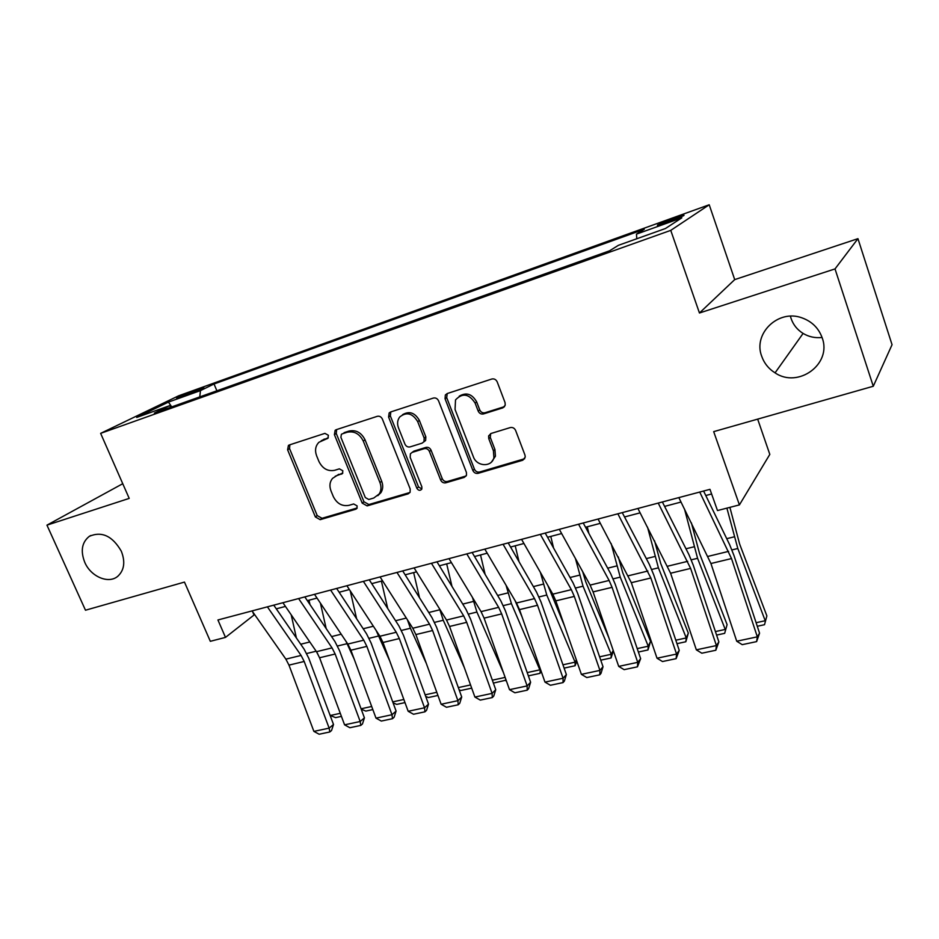 <?xml version="1.0" encoding="UTF-8"?>
<svg xmlns="http://www.w3.org/2000/svg" width="939" height="939" viewBox="0 0 939 939"><rect width="100%" height="100%" fill="white"/><g stroke="black" fill="none" stroke-linecap="round" stroke-linejoin="round"><path stroke-width="1.41" d="M328.392 435.285L324.917 433.372L289.341 444.957L288.414 445.473L287.604 449.804L315.363 516.943L320.187 519.666L355.799 509.22L356.926 508.41L357.113 505.886L353.663 503.961L348.991 505.335C342.148 506.555 336.925 503.633 333.31 496.567L331.009 490.944C329.202 486.085 329.706 481.907 332.512 478.397L336.866 475.592L342.5 473.514L342.829 470.768L339.366 468.843L334.707 470.298C327.852 471.601 322.617 468.69 318.967 461.554L316.643 455.873C314.671 450.415 315.434 445.884 318.931 442.281L327.899 438.278L328.392 435.285M761.705 356.268C764.193 363.276 768.642 368.804 775.062 372.853C798.115 388.699 832.154 364.179 822.188 337.852C818.679 328.122 811.93 321.455 801.953 317.852C778.114 308.931 752.832 333.732 761.705 356.268M790.403 316.185L791.061 318.45C793.267 324.812 797.281 329.8 803.091 333.427C808.913 336.89 815.24 338.228 822.059 337.465M84.768 562.344C90.79 576.652 108.525 584.258 117.739 576.323C124.277 570.278 125.474 561.909 121.319 551.216C112.457 535.946 101.776 530.981 89.311 536.333C81.857 542.308 80.343 550.982 84.768 562.344M674.002 218.165L657.805 224.879C656.15 226.064 659.319 225.243 667.312 222.437L683.627 215.688C685.247 214.515 682.043 215.336 674.002 218.165M502.752 407.878L505.229 405.214L505.053 402.585L497.201 381.891C496.015 379.473 494.207 378.523 491.79 379.027L447.21 393.547L445.344 395.002L445.063 398.782L472.869 470.486C474.019 472.798 475.768 473.749 478.115 473.326L522.671 460.263L525.253 457.093L524.983 455.11L515.628 430.473C514.466 428.078 512.671 427.128 510.253 427.585L491.003 433.489L488.62 435.919L488.761 438.654L493.409 450.767L493.914 457.516C492.013 467.422 476.73 466.812 473.362 456.777L455.051 409.474L455.521 399.908C462.446 392.666 468.984 393.723 475.111 403.077L478.174 411.071C479.348 413.453 481.12 414.404 483.503 413.923L502.752 407.878L504.583 406.587M122.751 483.702L46.95 525.147L85.484 610.221L184.467 582.086L210.324 641.314L225.489 637.393L217.93 619.975L709.966 489.336L717.49 510.558L739.416 504.9L769.816 454.394L757.667 419.123M835.017 268.918L857.953 238.659L734.709 279.611L699.449 313.004L835.017 268.918L873.282 386.258L713.687 431.635L739.416 504.9M699.449 313.004L670.751 230.372L100.637 433.36L178.645 395.788L709.215 204.772L670.751 230.372M46.95 525.147L129.206 498.398L100.637 433.36M382.384 419.087C381.222 416.787 379.52 415.86 377.29 416.317L336.256 429.686L335.129 430.344L334.401 434.64L362.196 503.128L367.137 505.886L408.183 493.844L410.097 492.282L410.19 488.973L382.384 419.087M390.589 411.986L433.337 398.066C435.673 397.584 437.421 398.523 438.583 400.883L466.401 472.387L466.507 475.216L464.242 477.399L445.79 482.81C443.501 483.221 441.776 482.282 440.637 479.993L429.416 451.471C428.266 449.159 426.541 448.22 424.264 448.654L412.221 452.363L410.413 453.76L410.179 457.363L421.857 486.825L421.811 489.09C420.132 490.944 418.477 490.686 416.869 488.292L388.593 417.08L389.157 412.925L390.589 411.986L389.157 412.925M857.953 238.659L892.05 344.707L873.282 386.258M180.992 397.068L203.88 387.83L193.141 391.187L176.661 398.124L180.992 397.068M636.795 238.752L636.466 234.116L644.295 229.257L214.022 383.992L200.453 390.612L199.772 396.904M636.466 234.116L681.843 217.825L665.446 228.517L618.39 245.325L609.54 250.819L154.383 413.078L169.431 405.742L136.707 417.432L168.445 402.092L200.453 390.612M734.709 279.611L709.215 204.772M225.489 637.393L254.61 614.552M276.277 608.836L285.444 606.418M307.335 600.643L317.018 598.084M339.143 592.251L349.378 589.551M371.738 583.647L382.549 580.795M405.143 574.832L416.552 571.828M439.393 565.794L451.436 562.625M474.535 556.534L487.212 553.188M510.57 547.026L523.939 543.493M547.566 537.261L561.651 533.552M585.537 527.249L600.373 523.328M624.541 516.955L640.152 512.835M664.601 506.391L681.045 502.048M705.776 495.522L711.609 493.984M252.544 611.594L253.894 614.74M216.886 390.8L214.022 383.992M171.285 407.057L169.431 405.742M171.743 406.892L168.445 402.092M328.298 437.762L321.22 440.731M335.164 476.296L342.805 473.045M289.858 444.793L289.552 448.596L317.218 515.581L322.03 518.293L357.16 507.976M336.632 429.557L336.256 433.454L363.956 501.778L368.898 504.536L410.003 492.459M342.219 433.853L341.373 434.358L340.904 437.328L365.306 497.553L368.769 499.489L373.769 498.022L379.227 493.937C381.281 490.557 381.516 486.754 379.943 482.54L363.264 441.048C359.555 433.759 354.203 430.825 347.207 432.233L342.089 433.9M377.807 495.675L380.964 492.599C383.018 489.219 383.253 485.428 381.68 481.238L379.943 482.54M344.061 432.668L349.038 431.048C356.022 429.639 361.362 432.562 365.06 439.839L381.68 481.238M412.186 452.375L413.911 451.119L425.93 447.41C428.207 446.964 429.921 447.903 431.071 450.204L442.246 478.667C443.396 480.944 445.109 481.883 447.398 481.484L466.167 475.944M390.788 411.928L390.354 415.918L418.524 486.954L421.869 488.961M417.691 421.623C412.503 413.16 406.517 411.611 399.721 416.986C397.408 420.097 396.986 423.689 398.453 427.75L404.932 444.1C406.082 446.401 407.796 447.34 410.05 446.905L422.092 443.161L423.97 441.682L424.17 438.102L417.691 421.623L419.381 420.437C414.932 412.667 409.322 410.742 402.549 414.686M423.818 441.905L425.637 440.45L425.837 436.881L424.17 438.102M419.381 420.437L425.837 436.881M459.171 396.223C466.272 392.009 472.117 393.899 476.683 401.927L479.735 409.897C480.897 412.268 482.669 413.219 485.052 412.737L504.266 406.704M491.625 461.847L495.428 456.225L494.923 449.488L493.409 450.767M490.663 433.607L490.287 437.41L494.923 449.488M447.222 393.547L446.706 397.643L474.418 469.16C475.568 471.484 477.317 472.423 479.653 472L524.713 458.713M341.42 716.375L335.587 717.631L330.305 715.495L329.601 714.027M296.407 637.992L291.196 614.799M319.788 658.333L317.089 652.617M309.001 600.197L309.987 604.587M330.305 715.495L340.282 713.323M267.392 606.84L301.09 655.434L304.189 661.467L329.143 728.136L333.509 724.474L308.731 658.169L304.107 649.154L273.742 605.15M252.063 610.913L285.879 659.143L288.977 665.129L313.884 731.387L329.143 728.136L329.824 731.962L319.154 734.228L313.884 731.387M333.509 724.474L331.561 730.483L329.824 731.962M326.185 628.59L320.422 603.167M354.203 659.131L345.951 641.267M372.83 709.567L365.811 711.093L361.233 709.215M361.081 708.792L371.691 706.48M356.62 618.778L350.247 590.877M389.697 660.81L376.163 630.515M404.991 702.595L396.728 704.391L393.089 702.877M392.725 701.891L403.852 699.473M387.725 608.519L381.398 581.1M426.365 663.521L410.413 628.25L407.409 619.775M437.938 695.459L428.372 697.536L425.707 696.409M425.132 694.837L436.788 692.289M419.51 597.744L413.653 572.59M464.277 667.476L443.267 620.256L439.558 608.871M471.695 688.146L460.756 690.517L459.124 689.813M458.326 687.594L470.545 684.942M298.614 598.554L332.054 647.898L335.153 654.014L360.189 721.504L364.426 717.842L339.566 650.715L334.953 641.583L304.811 596.899M282.909 602.721L316.478 651.689L319.577 657.758L344.578 724.838L360.189 721.504L360.787 725.413L349.871 727.725L344.578 724.838M364.426 717.842L362.477 723.934L360.787 725.413M330.598 590.056L363.769 640.175L366.856 646.372L391.986 714.732L396.094 711.058L371.128 643.086L366.539 633.825L336.643 588.448M314.506 594.328L347.817 644.06L350.904 650.222L375.999 718.135L391.986 714.732L392.49 718.699L381.304 721.058L375.999 718.135M396.094 711.058L394.134 717.22L392.49 718.699M363.381 581.358L396.258 632.264L399.333 638.555L424.545 707.783L428.513 704.109L403.465 635.269L398.887 625.879L369.262 579.797M346.878 585.736L379.919 636.243L382.995 642.487L408.172 711.281L424.545 707.783L424.956 711.821L413.512 714.25L408.172 711.281M428.513 704.109L426.541 710.342L424.956 711.821M396.986 572.438L429.546 624.165L432.609 630.539L457.915 700.67L461.718 696.996L436.588 627.264L432.034 617.745L402.69 570.912M380.072 576.922L412.796 628.238L415.871 634.576L441.13 704.25L457.915 700.67L458.22 704.778L446.483 707.267L441.13 704.25M461.718 696.996L459.734 703.299L458.22 704.778M451.976 586.406L446.682 563.881M503.562 672.934L476.918 612.052L472.47 597.427M506.121 680.153L493.374 683.087M492.341 680.188L505.147 677.395M505.569 678.604L505.734 680.775M431.447 563.283L463.666 615.855L466.706 622.334L492.095 693.381L495.745 689.707L470.533 619.059L466.002 609.399L436.964 561.815M414.099 567.884L446.506 620.033L449.558 626.466L474.899 697.055L492.095 693.381L492.294 697.571L480.275 700.107L474.899 697.055M495.745 689.707L493.75 696.081L492.294 697.571M485.146 574.422L480.522 554.949M527.202 672.594L539.855 669.836L511.415 603.648L506.074 585.302M541.169 671.256L539.995 673.345L540.371 668.979M515.006 600.514L522.131 617.123M539.995 673.345L528.364 675.869M466.8 553.893L498.644 607.345L501.672 613.906L527.131 685.916L530.617 682.242L505.335 610.655L500.827 600.854L472.129 552.484M449.006 558.623L481.05 611.629L484.09 618.144L509.501 689.672L527.131 685.916L527.225 690.177L514.901 692.782L509.501 689.672M530.617 682.242L528.622 688.686L527.225 690.177M519.021 561.675L515.218 545.794M562.954 664.8L575.091 662.159L546.78 595.033L540.394 572.379M576.804 661.22L575.102 665.739L575.091 662.159L576.346 659.906M547.824 585.408L564.609 626.149M575.102 665.739L564.104 668.122M503.081 544.268L534.526 598.613L537.531 605.279L563.071 678.251L566.37 674.578L541.017 602.028L536.533 592.086L508.199 542.906M484.817 549.115L516.473 603.002L519.49 609.622L544.984 682.113L563.071 678.251L563.036 682.594L550.407 685.27L544.984 682.113M566.37 674.578L564.362 681.104L563.036 682.594M553.587 548.059L550.782 536.415M599.61 656.819L611.219 654.283L583.037 586.194L575.419 558.505M613.355 650.844L611.089 657.946L611.219 654.283L613.214 650.422M582.673 571.628L585.725 581.757L608.93 637.968M611.089 657.946L600.772 660.176M540.324 534.373L571.335 589.657L574.316 596.418L599.927 670.399L603.026 666.725L577.614 593.19L573.166 583.084L545.219 533.07M521.579 539.35L552.813 594.164L555.806 600.878L581.382 674.355L599.927 670.399L599.775 674.812L586.805 677.559L581.382 674.355M603.026 666.725L601.019 673.333L599.775 674.812M588.859 533.387L587.251 526.791M637.205 648.614L648.25 646.208L620.233 577.133L611.136 543.493M647.992 649.952L648.25 646.208L650.539 641.419L647.992 649.952L638.379 652.03M618.273 556.874L622.721 572.696L650.539 641.419M675.798 640.21L686.245 637.933L658.403 567.837L647.511 527.096M685.834 641.748L686.245 637.933L688.322 633.132L685.834 641.748L676.972 643.673M654.53 540.723L660.68 563.4L688.322 633.132M715.424 631.571L725.225 629.435L697.571 558.294L684.472 508.961M724.662 633.344L727.091 624.623L724.662 633.344L716.598 635.081M691.386 522.859L699.649 553.857L727.091 624.623M756.106 622.71L765.226 620.726L737.808 548.493L726.892 508.128M764.51 624.705L766.87 615.902L764.51 624.705L757.28 626.266M729.885 507.353L739.639 544.068L766.87 615.902M578.565 524.22L609.106 580.455L612.075 587.333L637.734 662.335L640.644 658.662L615.162 584.117L610.749 573.858L583.236 522.988M559.315 529.338L590.103 585.091L593.072 591.899L618.707 666.397L637.734 662.335L637.464 666.831L624.153 669.648L618.707 666.397M640.644 658.662L637.464 666.831M617.85 513.786L650.833 577.99L676.549 654.06L679.249 650.398L653.708 574.797L649.33 564.386L622.264 512.624M598.073 519.044L631.325 582.696L657.018 658.227L676.549 654.06L676.139 658.65L662.488 661.537L657.018 658.227M679.249 650.398L676.139 658.65M658.227 503.069L690.623 568.412L716.398 645.562L718.863 641.9L693.287 565.231L688.944 554.656L662.371 501.966M637.898 508.469L670.599 573.236L696.339 649.835L716.398 645.562L715.835 650.246L701.82 653.215L696.339 649.835M718.863 641.9L715.835 650.246M699.731 492.048L731.516 558.564L757.327 636.83L759.557 633.191L733.934 555.407L729.638 544.667L703.593 491.027M678.838 497.6L710.929 563.517L736.728 641.231L757.327 636.83L756.623 641.607L742.221 644.659L736.728 641.231M759.557 633.191L756.623 641.607M193.645 392.385L193.141 391.187M199.807 389.802L199.444 388.922M324.331 439.053L322.453 440.238M342.582 473.42L341.526 474.16M338.697 474.312L336.866 475.592M356.996 508.304L355.799 509.22M322.03 518.293L320.187 519.666M317.218 515.581L315.363 516.943M289.552 448.596L287.604 449.804M328.004 438.161L327.112 438.736M409.862 492.494L408.183 493.844M368.898 504.536L367.137 505.886M363.956 501.778L362.196 503.128M336.256 433.454L334.401 434.64M365.06 439.839L363.264 441.048M349.038 431.048L347.207 432.233M465.814 476.073L464.242 477.399M447.398 481.484L445.79 482.81M442.246 478.667L440.637 479.993M431.071 450.204L429.416 451.471M425.93 447.41L424.264 448.654M413.911 451.119L412.221 452.363M418.524 486.954L416.869 488.292M390.354 415.918L388.593 417.08M485.052 412.737L483.503 413.923M479.735 409.897L478.174 411.071M476.683 401.927L475.111 403.077M490.287 437.41L488.761 438.654M524.115 458.948L522.671 460.263M479.653 472L478.115 473.326M474.418 469.16L472.869 470.486M446.706 397.643L445.063 398.782M306.689 653.521L316.161 651.22M300.715 644.236L309.823 641.971M301.09 655.434L285.879 659.143M304.189 661.467L288.977 665.129M337.524 646.009L346.996 643.708M331.584 636.583L341.209 634.201M369.097 638.32L378.335 636.067M363.193 628.754L373.37 626.231M401.434 630.445L410.413 628.25M395.577 620.726L406.317 618.073M434.557 622.369L443.267 620.256M428.759 612.51L439.769 609.775M332.054 647.898L316.478 651.689M335.153 654.014L319.577 657.758M363.769 640.175L347.817 644.06M366.856 646.372L350.904 650.222M396.258 632.264L379.919 636.243M399.333 638.555L382.995 642.487M429.546 624.165L412.796 628.238M432.609 630.539L415.871 634.576M468.502 614.106L476.918 612.052M462.763 604.082L473.409 601.441M463.666 615.855L446.506 620.033M466.706 622.334L449.558 626.466M503.304 605.62L511.415 603.648M497.623 595.455L507.893 592.908M498.644 607.345L481.05 611.629M501.672 613.906L484.09 618.144M538.998 596.934L546.78 595.033M533.375 586.593L543.235 584.152M534.526 598.613L516.473 603.002M537.531 605.279L519.49 609.622M575.595 588.014L583.037 586.194M570.043 577.508L579.469 575.173M571.335 589.657L552.813 594.164M574.316 596.418L555.806 600.878M613.155 578.858L620.233 577.133M607.674 568.177L616.641 565.959M651.701 569.468L658.403 567.837M646.314 558.611L654.788 556.51M691.292 559.832L697.571 558.294M685.986 548.787L693.944 546.815M731.951 549.925L737.808 548.493M726.739 538.681L734.157 536.85M609.106 580.455L590.103 585.091M612.075 587.333L593.072 591.899M647.887 571.018L628.367 575.771M650.833 577.99L631.325 582.696M687.712 561.322L667.664 566.205M690.623 568.412L670.599 573.236M728.629 551.369L708.029 556.381M731.516 558.564L710.929 563.517M803.091 333.427L775.062 372.853M90.719 535.523L89.311 536.333M289.071 445.063L288.414 445.473M336.056 429.757L335.129 430.344M380.964 492.599L379.227 493.937M425.637 440.45L423.97 441.682M495.428 456.225L493.914 457.516M490.146 434.675L488.62 435.919M446.987 393.875L445.344 395.002"/></g></svg>
